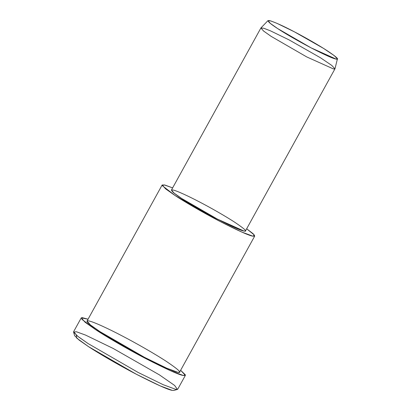 <?xml version="1.0" encoding="UTF-8"?>
<svg xmlns="http://www.w3.org/2000/svg" width="411" height="411" viewBox="0 0 411 411"><rect width="100%" height="100%" fill="white"/><g stroke="black" fill="none" stroke-linecap="round" stroke-linejoin="round"><path stroke-width="0.62" d="M73.59 332.129L74.632 335.695L79.015 340.01L88.468 346.612L136.293 374.221L160.233 385.919L172.219 390.373L173.822 390.45L177.393 389.433L175.718 389.351L163.172 384.691L138.117 372.443L88.072 343.555L78.177 336.645L73.59 332.129L76.379 331.739L85.596 335.109L113.22 348.471L159.391 374.863L174.675 385.482L177.393 389.433M294.379 31.817L323.539 48.395L334.2 55.583L337.41 58.912L336.044 59.071L310.978 47.804L277.61 28.544L270.402 23.453L268.008 20.596L270.772 20.935L277.071 23.386L294.379 31.817C283.03 25.852 274.676 22.091 269.313 20.55C266.544 20.504 269.308 23.17 277.61 28.544C285.362 33.666 296.485 40.088 310.978 47.804C324.818 54.894 333.177 58.65 336.044 59.071C339.635 59.914 336.871 57.247 327.742 51.077C318.35 44.907 303.863 36.738 294.379 31.817M268.008 20.596L260.944 27.927L263.497 30.969L271.188 36.399L306.776 56.944L333.516 68.966L334.975 68.791L337.41 58.912M289.072 39.893L320.544 57.807L331.826 65.457L334.95 68.858L333.516 68.966L306.776 56.944L271.188 36.399L263.631 31.077L260.903 27.984L263.662 28.215L270.356 30.794L289.072 39.893M260.903 27.984L171.418 190.077L174.151 193.17L181.703 198.492L217.296 219.037L244.031 231.059L245.465 230.951L334.95 68.858M172.62 187.899L164.205 184.888L162.288 185.649L175.019 195.492C183.789 201.292 201.755 211.922 219.51 221.169C237.969 230.628 249.107 235.631 252.929 236.197L254.388 235.071L246.667 228.773L253.145 233.751L254.722 236.063L252.929 236.197L241.776 232.056L219.51 221.169L175.019 195.492L165.576 188.834L162.165 184.965L165.207 185.14L172.62 187.899M199.592 201.991C209.708 207.236 225.161 215.95 235.179 222.536C244.915 229.117 247.869 231.958 244.031 231.059C240.974 230.612 232.061 226.605 217.296 219.037C201.837 210.812 189.974 203.964 181.703 198.492C172.851 192.764 169.902 189.923 172.851 189.969C176.756 190.663 189.301 196.576 199.592 201.991M162.165 184.965L87.029 321.068L90.446 324.937L99.888 331.59L144.374 357.272L166.645 368.158L177.799 372.299L179.592 372.166L254.722 236.063M88.067 319.198L81.969 317.59L81.933 319.373L95.712 329.714C105.576 336.239 125.787 348.199 145.761 358.603C166.527 369.242 179.062 374.878 183.357 375.505L185.356 374.842L180.624 370.29L185.376 375.356L183.357 375.505L170.812 370.85L145.761 358.603L95.712 329.714L85.087 322.229L81.244 317.878L88.067 319.198M122.247 335.962C134.89 342.522 154.207 353.414 166.732 361.644C178.903 369.869 182.592 373.419 177.799 372.299C173.976 371.734 162.838 366.73 144.374 357.272C126.624 348.019 108.658 337.395 99.888 331.59C90.471 325.497 83.479 319.804 88.822 320.934C93.703 321.803 109.388 329.196 122.247 335.962M81.244 317.878L73.605 331.718L77.443 336.07L88.072 343.555L138.117 372.443L163.172 384.691L175.718 389.351L177.732 389.196L185.376 375.356M172.219 390.373C168.114 389.767 156.139 384.383 136.293 374.221C117.207 364.274 97.895 352.849 88.468 346.612L76.677 338.089L76.271 335.104"/></g></svg>
